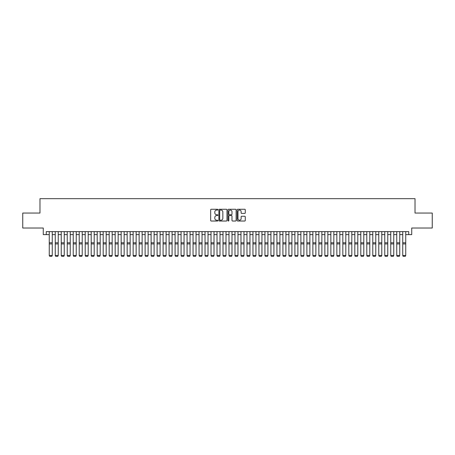 <?xml version="1.0" encoding="UTF-8"?>
<svg xmlns="http://www.w3.org/2000/svg" width="455" height="455" viewBox="0 0 455 455"><rect width="100%" height="100%" fill="white"/><g stroke="black" fill="none" stroke-linecap="round" stroke-linejoin="round"><path stroke-width="0.68" d="M217.917 209.675A0.409 0.409 0 0 0 217.501 209.266L211.256 209.266A0.586 0.586 0 0 0 210.665 209.852L210.665 220.436A0.586 0.586 0 0 0 211.256 221.028L217.501 221.028A0.409 0.409 0 0 0 217.917 220.612A0.409 0.409 0 0 0 217.501 220.203L216.694 220.203A1.883 1.883 0 0 1 214.811 218.32L214.811 217.439A1.883 1.883 0 0 1 216.694 215.556L217.501 215.556A0.409 0.409 0 0 0 217.917 215.147A0.409 0.409 0 0 0 217.501 214.732L216.694 214.732A1.883 1.883 0 0 1 214.811 212.849L214.811 211.967A1.883 1.883 0 0 1 216.694 210.085L217.501 210.085A0.409 0.409 0 0 0 217.917 209.675M244.688 213.412A0.586 0.586 0 0 0 245.273 212.821L245.273 209.852A0.586 0.586 0 0 0 244.688 209.266L237.749 209.266A0.586 0.586 0 0 0 237.157 209.852L237.157 220.436A0.586 0.586 0 0 0 237.749 221.028L244.688 221.028A0.586 0.586 0 0 0 245.273 220.436L245.273 216.847A0.586 0.586 0 0 0 244.688 216.261L241.719 216.261A0.586 0.586 0 0 0 241.127 216.847L241.127 218.627A1.575 1.575 0 0 1 239.557 220.203A1.575 1.575 0 0 1 237.982 218.627L237.982 211.66A1.575 1.575 0 0 1 239.557 210.085A1.575 1.575 0 0 1 241.127 211.66L241.127 212.821A0.586 0.586 0 0 0 241.719 213.412L244.688 213.412M46.268 234.615L46.268 231.618L408.732 231.618L408.732 234.615L411.729 234.615L411.729 228.023L432.25 228.023L432.25 213.048L415.023 213.048L415.023 198.67L39.977 198.67L39.977 213.048L22.75 213.048L22.75 228.023L43.27 228.023L43.27 234.615L49.259 234.615M226.988 209.852A0.586 0.586 0 0 0 226.397 209.266L219.458 209.266A0.586 0.586 0 0 0 218.872 209.852L218.872 220.436A0.586 0.586 0 0 0 219.458 221.028L226.397 221.028A0.586 0.586 0 0 0 226.988 220.436L226.988 209.852M228.603 209.266L235.542 209.266A0.586 0.586 0 0 1 236.128 209.852L236.128 220.436A0.586 0.586 0 0 1 235.542 221.028L232.573 221.028A0.586 0.586 0 0 1 231.982 220.436L231.982 216.142A0.586 0.586 0 0 0 231.396 215.556L229.428 215.556A0.586 0.586 0 0 0 228.837 216.142L228.837 220.612A0.409 0.409 0 0 1 228.427 221.028A0.409 0.409 0 0 1 228.012 220.612L228.012 209.852A0.586 0.586 0 0 1 228.603 209.266M52.257 234.615L55.254 234.615M58.246 234.615L61.243 234.615M64.24 234.615L67.238 234.615M70.229 234.615L73.227 234.615M76.224 234.615L79.215 234.615M82.213 234.615L85.21 234.615M88.202 234.615L91.199 234.615M94.196 234.615L97.194 234.615M100.185 234.615L103.183 234.615M106.18 234.615L109.172 234.615M112.169 234.615L115.166 234.615M118.158 234.615L121.155 234.615M124.152 234.615L127.15 234.615M130.141 234.615L133.139 234.615M136.136 234.615L139.128 234.615M142.125 234.615L145.122 234.615M148.114 234.615L151.111 234.615M154.108 234.615L157.106 234.615M160.097 234.615L163.095 234.615M166.092 234.615L169.084 234.615M172.081 234.615L175.078 234.615M178.07 234.615L181.067 234.615M184.065 234.615L187.062 234.615M190.054 234.615L193.051 234.615M196.048 234.615L199.04 234.615M202.037 234.615L205.034 234.615M208.026 234.615L211.023 234.615M214.021 234.615L217.018 234.615M220.01 234.615L223.007 234.615M226.004 234.615L228.996 234.615M231.993 234.615L234.99 234.615M237.982 234.615L240.979 234.615M243.977 234.615L246.974 234.615M249.966 234.615L252.963 234.615M255.96 234.615L258.952 234.615M261.949 234.615L264.946 234.615M267.938 234.615L270.935 234.615M273.933 234.615L276.93 234.615M279.922 234.615L282.919 234.615M285.916 234.615L288.908 234.615M291.905 234.615L294.903 234.615M297.894 234.615L300.891 234.615M303.889 234.615L306.886 234.615M309.878 234.615L312.875 234.615M315.872 234.615L318.864 234.615M321.861 234.615L324.859 234.615M327.85 234.615L330.848 234.615M333.845 234.615L336.842 234.615M339.834 234.615L342.831 234.615M345.828 234.615L348.82 234.615M351.817 234.615L354.815 234.615M357.806 234.615L360.804 234.615M363.801 234.615L366.798 234.615M369.79 234.615L372.787 234.615M375.784 234.615L378.776 234.615M381.773 234.615L384.771 234.615M387.762 234.615L390.76 234.615M393.757 234.615L396.754 234.615M399.746 234.615L402.743 234.615M405.741 234.615L408.732 234.615M220.106 210.085A0.409 0.409 0 0 0 219.691 210.5L219.691 219.788A0.409 0.409 0 0 0 220.106 220.203L220.959 220.203A1.883 1.883 0 0 0 222.842 218.32L222.842 211.967A1.883 1.883 0 0 0 220.959 210.085L220.106 210.085M231.982 211.689A1.575 1.575 0 0 0 230.412 210.119A1.575 1.575 0 0 0 228.837 211.689L228.837 214.146A0.586 0.586 0 0 0 229.428 214.732L231.396 214.732A0.586 0.586 0 0 0 231.982 214.146L231.982 211.689M52.257 231.618L52.257 255.585L51.807 256.33L49.709 256.29L51.807 256.33M49.709 256.33L49.259 255.477L52.257 255.477L51.807 256.29M49.259 231.618L49.259 255.477L49.709 256.29M55.254 255.585L55.703 256.33L55.254 255.477L58.246 255.477L57.796 256.33L55.703 256.29L57.796 256.33M61.243 255.585L61.692 256.33L61.243 255.477L64.24 255.477L63.791 256.33L61.692 256.29L63.791 256.33M67.238 255.585L67.687 256.33L67.238 255.477L70.229 255.477L69.78 256.33L67.687 256.29L69.78 256.33M73.227 255.585L73.676 256.33L73.227 255.477L76.224 255.477L75.775 256.33L73.676 256.29L75.775 256.33M58.246 231.618L58.246 255.477L57.796 256.29M55.254 231.618L55.254 255.477L55.703 256.29M64.24 231.618L64.24 255.477L63.791 256.29M61.243 231.618L61.243 255.477L61.692 256.29M70.229 231.618L70.229 255.477L69.78 256.29M67.238 231.618L67.238 255.477L67.687 256.29M76.224 231.618L76.224 255.477L75.775 256.29M73.227 231.618L73.227 255.477L73.676 256.29M79.215 255.585L79.665 256.33L79.215 255.477L82.213 255.477L81.763 256.33L79.665 256.29L81.763 256.33M82.213 231.618L82.213 255.477L81.763 256.29M79.215 231.618L79.215 255.477L79.665 256.29M85.21 255.585L85.659 256.33L85.21 255.477L88.202 255.477L87.752 256.33L85.659 256.29L87.752 256.33M88.202 231.618L88.202 255.477L87.752 256.29M85.21 231.618L85.21 255.477L85.659 256.29M91.199 255.585L91.648 256.33L91.199 255.477L94.196 255.477L93.747 256.33L91.648 256.29L93.747 256.33M94.196 231.618L94.196 255.477L93.747 256.29M91.199 231.618L91.199 255.477L91.648 256.29M97.194 255.585L97.643 256.33L97.194 255.477L100.185 255.477L99.736 256.33L97.643 256.29L99.736 256.33M100.185 231.618L100.185 255.477L99.736 256.29M97.194 231.618L97.194 255.477L97.643 256.29M103.183 255.585L103.632 256.33L103.183 255.477L106.18 255.477L105.731 256.33L103.632 256.29L105.731 256.33M106.18 231.618L106.18 255.477L105.731 256.29M103.183 231.618L103.183 255.477L103.632 256.29M109.172 255.585L109.621 256.33L109.172 255.477L112.169 255.477L111.72 256.33L109.621 256.29L111.72 256.33M112.169 231.618L112.169 255.477L111.72 256.29M109.172 231.618L109.172 255.477L109.621 256.29M115.166 255.585L115.615 256.33L115.166 255.477L118.158 255.477L117.709 256.33L115.615 256.29L117.709 256.33M118.158 231.618L118.158 255.477L117.709 256.29M115.166 231.618L115.166 255.477L115.615 256.29M121.155 255.585L121.604 256.33L121.155 255.477L124.152 255.477L123.703 256.33L121.604 256.29L123.703 256.33M124.152 231.618L124.152 255.477L123.703 256.29M121.155 231.618L121.155 255.477L121.604 256.29M127.15 255.585L127.599 256.33L127.15 255.477L130.141 255.477L129.692 256.33L127.599 256.29L129.692 256.33M130.141 231.618L130.141 255.477L129.692 256.29M127.15 231.618L127.15 255.477L127.599 256.29M133.139 255.585L133.588 256.33L133.139 255.477L136.136 255.477L135.687 256.33L133.588 256.29L135.687 256.33M136.136 231.618L136.136 255.477L135.687 256.29M133.139 231.618L133.139 255.477L133.588 256.29M139.128 255.585L139.577 256.33L139.128 255.477L142.125 255.477L141.676 256.33L139.577 256.29L141.676 256.33M142.125 231.618L142.125 255.477L141.676 256.29M139.128 231.618L139.128 255.477L139.577 256.29M145.122 255.585L145.572 256.33L145.122 255.477L148.114 255.477L147.665 256.33L145.572 256.29L147.665 256.33M148.114 231.618L148.114 255.477L147.665 256.29M145.122 231.618L145.122 255.477L145.572 256.29M151.111 255.585L151.56 256.33L151.111 255.477L154.108 255.477L153.659 256.33L151.56 256.29L153.659 256.33M154.108 231.618L154.108 255.477L153.659 256.29M151.111 231.618L151.111 255.477L151.56 256.29M157.106 255.585L157.555 256.33L157.106 255.477L160.097 255.477L159.648 256.33L157.555 256.29L159.648 256.33M160.097 231.618L160.097 255.477L159.648 256.29M157.106 231.618L157.106 255.477L157.555 256.29M163.095 255.585L163.544 256.33L163.095 255.477L166.092 255.477L165.643 256.33L163.544 256.29L165.643 256.33M166.092 231.618L166.092 255.477L165.643 256.29M163.095 231.618L163.095 255.477L163.544 256.29M169.084 255.585L169.533 256.33L169.084 255.477L172.081 255.477L171.632 256.33L169.533 256.29L171.632 256.33M172.081 231.618L172.081 255.477L171.632 256.29M169.084 231.618L169.084 255.477L169.533 256.29M175.078 255.585L175.528 256.33L175.078 255.477L178.07 255.477L177.621 256.33L175.528 256.29L177.621 256.33M178.07 231.618L178.07 255.477L177.621 256.29M175.078 231.618L175.078 255.477L175.528 256.29M181.067 255.585L181.517 256.33L181.067 255.477L184.065 255.477L183.615 256.33L181.517 256.29L183.615 256.33M184.065 231.618L184.065 255.477L183.615 256.29M181.067 231.618L181.067 255.477L181.517 256.29M187.062 255.585L187.511 256.33L187.062 255.477L190.054 255.477L189.604 256.33L187.511 256.29L189.604 256.33M190.054 231.618L190.054 255.477L189.604 256.29M187.062 231.618L187.062 255.477L187.511 256.29M193.051 255.585L193.5 256.33L193.051 255.477L196.048 255.477L195.599 256.33L193.5 256.29L195.599 256.33M196.048 231.618L196.048 255.477L195.599 256.29M193.051 231.618L193.051 255.477L193.5 256.29M199.04 255.585L199.489 256.33L199.04 255.477L202.037 255.477L201.588 256.33L199.489 256.29L201.588 256.33M205.034 255.585L205.484 256.33L205.034 255.477L208.026 255.477L207.577 256.33L205.484 256.29L207.577 256.33M211.023 255.585L211.473 256.33L211.023 255.477L214.021 255.477L213.571 256.33L211.473 256.29L213.571 256.33M202.037 231.618L202.037 255.477L201.588 256.29M199.04 231.618L199.04 255.477L199.489 256.29M208.026 231.618L208.026 255.477L207.577 256.29M205.034 231.618L205.034 255.477L205.484 256.29M214.021 231.618L214.021 255.477L213.571 256.29M211.023 231.618L211.023 255.477L211.473 256.29M217.018 255.585L217.467 256.33L217.018 255.477L220.01 255.477L219.56 256.33L217.467 256.29L219.56 256.33M220.01 231.618L220.01 255.477L219.56 256.29M217.018 231.618L217.018 255.477L217.467 256.29M223.007 255.585L223.456 256.33L223.007 255.477L226.004 255.477L225.555 256.33L223.456 256.29L225.555 256.33M226.004 231.618L226.004 255.477L225.555 256.29M223.007 231.618L223.007 255.477L223.456 256.29M228.996 255.585L229.445 256.33L228.996 255.477L231.993 255.477L231.544 256.33L229.445 256.29L231.544 256.33M231.993 231.618L231.993 255.477L231.544 256.29M228.996 231.618L228.996 255.477L229.445 256.29M234.99 255.585L235.44 256.33L234.99 255.477L237.982 255.477L237.533 256.33L235.44 256.29L237.533 256.33M237.982 231.618L237.982 255.477L237.533 256.29M234.99 231.618L234.99 255.477L235.44 256.29M240.979 255.585L241.429 256.33L240.979 255.477L243.977 255.477L243.527 256.33L241.429 256.29L243.527 256.33M243.977 231.618L243.977 255.477L243.527 256.29M240.979 231.618L240.979 255.477L241.429 256.29M246.974 255.585L247.423 256.33L246.974 255.477L249.966 255.477L249.516 256.33L247.423 256.29L249.516 256.33M249.966 231.618L249.966 255.477L249.516 256.29M246.974 231.618L246.974 255.477L247.423 256.29M252.963 255.585L253.412 256.33L252.963 255.477L255.96 255.477L255.511 256.33L253.412 256.29L255.511 256.33M255.96 231.618L255.96 255.477L255.511 256.29M252.963 231.618L252.963 255.477L253.412 256.29M258.952 255.585L259.401 256.33L258.952 255.477L261.949 255.477L261.5 256.33L259.401 256.29L261.5 256.33M261.949 231.618L261.949 255.477L261.5 256.29M258.952 231.618L258.952 255.477L259.401 256.29M264.946 255.585L265.396 256.33L264.946 255.477L267.938 255.477L267.489 256.33L265.396 256.29L267.489 256.33M267.938 231.618L267.938 255.477L267.489 256.29M264.946 231.618L264.946 255.477L265.396 256.29M270.935 255.585L271.385 256.33L270.935 255.477L273.933 255.477L273.483 256.33L271.385 256.29L273.483 256.33M273.933 231.618L273.933 255.477L273.483 256.29M270.935 231.618L270.935 255.477L271.385 256.29M276.93 255.585L277.379 256.33L276.93 255.477L279.922 255.477L279.472 256.33L277.379 256.29L279.472 256.33M279.922 231.618L279.922 255.477L279.472 256.29M276.93 231.618L276.93 255.477L277.379 256.29M282.919 255.585L283.368 256.33L282.919 255.477L285.916 255.477L285.467 256.33L283.368 256.29L285.467 256.33M285.916 231.618L285.916 255.477L285.467 256.29M282.919 231.618L282.919 255.477L283.368 256.29M288.908 255.585L289.357 256.33L288.908 255.477L291.905 255.477L291.456 256.33L289.357 256.29L291.456 256.33M291.905 231.618L291.905 255.477L291.456 256.29M288.908 231.618L288.908 255.477L289.357 256.29M294.903 255.585L295.352 256.33L294.903 255.477L297.894 255.477L297.445 256.33L295.352 256.29L297.445 256.33M297.894 231.618L297.894 255.477L297.445 256.29M294.903 231.618L294.903 255.477L295.352 256.29M300.891 255.585L301.341 256.33L300.891 255.477L303.889 255.477L303.439 256.33L301.341 256.29L303.439 256.33M303.889 231.618L303.889 255.477L303.439 256.29M300.891 231.618L300.891 255.477L301.341 256.29M306.886 255.585L307.335 256.33L306.886 255.477L309.878 255.477L309.428 256.33L307.335 256.29L309.428 256.33M309.878 231.618L309.878 255.477L309.428 256.29M306.886 231.618L306.886 255.477L307.335 256.29M312.875 255.585L313.324 256.33L312.875 255.477L315.872 255.477L315.423 256.33L313.324 256.29L315.423 256.33M315.872 231.618L315.872 255.477L315.423 256.29M312.875 231.618L312.875 255.477L313.324 256.29M318.864 255.585L319.313 256.33L318.864 255.477L321.861 255.477L321.412 256.33L319.313 256.29L321.412 256.33M321.861 231.618L321.861 255.477L321.412 256.29M318.864 231.618L318.864 255.477L319.313 256.29M324.859 255.585L325.308 256.33L324.859 255.477L327.85 255.477L327.401 256.33L325.308 256.29L327.401 256.33M327.85 231.618L327.85 255.477L327.401 256.29M324.859 231.618L324.859 255.477L325.308 256.29M330.848 255.585L331.297 256.33L330.848 255.477L333.845 255.477L333.396 256.33L331.297 256.29L333.396 256.33M333.845 231.618L333.845 255.477L333.396 256.29M330.848 231.618L330.848 255.477L331.297 256.29M336.842 255.585L337.291 256.33L336.842 255.477L339.834 255.477L339.385 256.33L337.291 256.29L339.385 256.33M339.834 231.618L339.834 255.477L339.385 256.29M336.842 231.618L336.842 255.477L337.291 256.29M342.831 255.585L343.28 256.33L342.831 255.477L345.828 255.477L345.379 256.33L343.28 256.29L345.379 256.33M345.828 231.618L345.828 255.477L345.379 256.29M342.831 231.618L342.831 255.477L343.28 256.29M348.82 255.585L349.269 256.33L348.82 255.477L351.817 255.477L351.368 256.33L349.269 256.29L351.368 256.33M351.817 231.618L351.817 255.477L351.368 256.29M348.82 231.618L348.82 255.477L349.269 256.29M354.815 255.585L355.264 256.33L354.815 255.477L357.806 255.477L357.357 256.33L355.264 256.29L357.357 256.33M357.806 231.618L357.806 255.477L357.357 256.29M354.815 231.618L354.815 255.477L355.264 256.29M360.804 255.585L361.253 256.33L360.804 255.477L363.801 255.477L363.352 256.33L361.253 256.29L363.352 256.33M363.801 231.618L363.801 255.477L363.352 256.29M360.804 231.618L360.804 255.477L361.253 256.29M366.798 255.585L367.248 256.33L366.798 255.477L369.79 255.477L369.341 256.33L367.248 256.29L369.341 256.33M369.79 231.618L369.79 255.477L369.341 256.29M366.798 231.618L366.798 255.477L367.248 256.29M372.787 255.585L373.236 256.33L372.787 255.477L375.784 255.477L375.335 256.33L373.236 256.29L375.335 256.33M375.784 231.618L375.784 255.477L375.335 256.29M372.787 231.618L372.787 255.477L373.236 256.29M378.776 255.585L379.225 256.33L378.776 255.477L381.773 255.477L381.324 256.33L379.225 256.29L381.324 256.33M381.773 231.618L381.773 255.477L381.324 256.29M378.776 231.618L378.776 255.477L379.225 256.29M384.771 255.585L385.22 256.33L384.771 255.477L387.762 255.477L387.313 256.33L385.22 256.29L387.313 256.33M387.762 231.618L387.762 255.477L387.313 256.29M384.771 231.618L384.771 255.477L385.22 256.29M390.76 255.585L391.209 256.33L390.76 255.477L393.757 255.477L393.308 256.33L391.209 256.29L393.308 256.33M393.757 231.618L393.757 255.477L393.308 256.29M390.76 231.618L390.76 255.477L391.209 256.29M396.754 255.585L397.204 256.33L396.754 255.477L399.746 255.477L399.297 256.33L397.204 256.29L399.297 256.33M399.746 231.618L399.746 255.477L399.297 256.29M396.754 231.618L396.754 255.477L397.204 256.29M402.743 255.585L403.193 256.33L402.743 255.477L405.741 255.477L405.291 256.33L403.193 256.29L405.291 256.33M405.741 231.618L405.741 255.477L405.291 256.29M402.743 231.618L402.743 255.477L403.193 256.29M52.257 242.805L49.259 242.805M52.257 243.937L49.259 243.937M58.246 242.805L55.254 242.805M58.246 243.937L55.254 243.937M64.24 242.805L61.243 242.805M64.24 243.937L61.243 243.937M70.229 242.805L67.238 242.805M70.229 243.937L67.238 243.937M76.224 242.805L73.227 242.805M76.224 243.937L73.227 243.937M82.213 242.805L79.215 242.805M82.213 243.937L79.215 243.937M88.202 242.805L85.21 242.805M88.202 243.937L85.21 243.937M94.196 242.805L91.199 242.805M94.196 243.937L91.199 243.937M100.185 242.805L97.194 242.805M100.185 243.937L97.194 243.937M106.18 242.805L103.183 242.805M106.18 243.937L103.183 243.937M112.169 242.805L109.172 242.805M112.169 243.937L109.172 243.937M118.158 242.805L115.166 242.805M118.158 243.937L115.166 243.937M124.152 242.805L121.155 242.805M124.152 243.937L121.155 243.937M130.141 242.805L127.15 242.805M130.141 243.937L127.15 243.937M136.136 242.805L133.139 242.805M136.136 243.937L133.139 243.937M142.125 242.805L139.128 242.805M142.125 243.937L139.128 243.937M148.114 242.805L145.122 242.805M148.114 243.937L145.122 243.937M154.108 242.805L151.111 242.805M154.108 243.937L151.111 243.937M160.097 242.805L157.106 242.805M160.097 243.937L157.106 243.937M166.092 242.805L163.095 242.805M166.092 243.937L163.095 243.937M172.081 242.805L169.084 242.805M172.081 243.937L169.084 243.937M178.07 242.805L175.078 242.805M178.07 243.937L175.078 243.937M184.065 242.805L181.067 242.805M184.065 243.937L181.067 243.937M190.054 242.805L187.062 242.805M190.054 243.937L187.062 243.937M196.048 242.805L193.051 242.805M196.048 243.937L193.051 243.937M202.037 242.805L199.04 242.805M202.037 243.937L199.04 243.937M208.026 242.805L205.034 242.805M208.026 243.937L205.034 243.937M214.021 242.805L211.023 242.805M214.021 243.937L211.023 243.937M220.01 242.805L217.018 242.805M220.01 243.937L217.018 243.937M226.004 242.805L223.007 242.805M226.004 243.937L223.007 243.937M231.993 242.805L228.996 242.805M231.993 243.937L228.996 243.937M237.982 242.805L234.99 242.805M237.982 243.937L234.99 243.937M243.977 242.805L240.979 242.805M243.977 243.937L240.979 243.937M249.966 242.805L246.974 242.805M249.966 243.937L246.974 243.937M255.96 242.805L252.963 242.805M255.96 243.937L252.963 243.937M261.949 242.805L258.952 242.805M261.949 243.937L258.952 243.937M267.938 242.805L264.946 242.805M267.938 243.937L264.946 243.937M273.933 242.805L270.935 242.805M273.933 243.937L270.935 243.937M279.922 242.805L276.93 242.805M279.922 243.937L276.93 243.937M285.916 242.805L282.919 242.805M285.916 243.937L282.919 243.937M291.905 242.805L288.908 242.805M291.905 243.937L288.908 243.937M297.894 242.805L294.903 242.805M297.894 243.937L294.903 243.937M303.889 242.805L300.891 242.805M303.889 243.937L300.891 243.937M309.878 242.805L306.886 242.805M309.878 243.937L306.886 243.937M315.872 242.805L312.875 242.805M315.872 243.937L312.875 243.937M321.861 242.805L318.864 242.805M321.861 243.937L318.864 243.937M327.85 242.805L324.859 242.805M327.85 243.937L324.859 243.937M333.845 242.805L330.848 242.805M333.845 243.937L330.848 243.937M339.834 242.805L336.842 242.805M339.834 243.937L336.842 243.937M345.828 242.805L342.831 242.805M345.828 243.937L342.831 243.937M351.817 242.805L348.82 242.805M351.817 243.937L348.82 243.937M357.806 242.805L354.815 242.805M357.806 243.937L354.815 243.937M363.801 242.805L360.804 242.805M363.801 243.937L360.804 243.937M369.79 242.805L366.798 242.805M369.79 243.937L366.798 243.937M375.784 242.805L372.787 242.805M375.784 243.937L372.787 243.937M381.773 242.805L378.776 242.805M381.773 243.937L378.776 243.937M387.762 242.805L384.771 242.805M387.762 243.937L384.771 243.937M393.757 242.805L390.76 242.805M393.757 243.937L390.76 243.937M399.746 242.805L396.754 242.805M399.746 243.937L396.754 243.937M405.741 242.805L402.743 242.805M405.741 243.937L402.743 243.937"/></g></svg>
